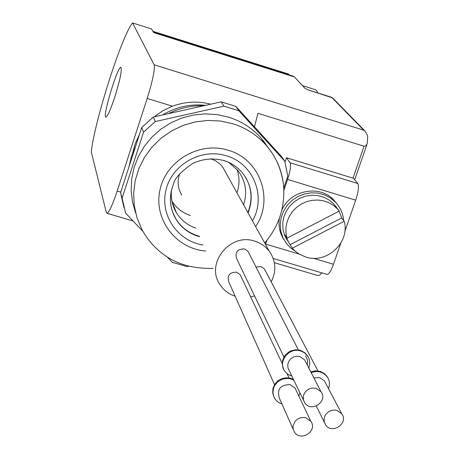 <?xml version="1.0" encoding="UTF-8"?>
<svg xmlns="http://www.w3.org/2000/svg" width="459" height="459" viewBox="0 0 459 459"><rect width="100%" height="100%" fill="white"/><g stroke="black" fill="none" stroke-linecap="round" stroke-linejoin="round"><path stroke-width="0.69" d="M353.005 178.138L364.05 146.226L366.007 145.721L367.275 143.34L367.693 135.973L365.289 131.32L363.694 130.149L154.149 64.794C155.044 69.349 152.727 80.56 147.196 98.421L117.183 191.047C112.662 204.616 109.299 212.035 107.096 213.315L106.333 212.528L91.278 151.872C94.531 121.159 122.037 34.993 132.576 22.95L151.573 28.946L153.673 32.6L294.454 76.974L304.954 88.335L308.155 89.941L332.563 97.865M154.149 64.794L132.576 22.95M288.883 74.834L289.032 74.215L152.927 31.31M294.454 76.974L292.882 76.096L153.404 32.13M286.955 238.192L339.31 211.048L337.623 209.052L333.469 205.385L328.65 202.591L323.337 200.784L317.726 200.021L312.028 200.336L306.457 201.719L301.219 204.117L296.503 207.445L292.492 211.576L289.331 216.355L287.133 221.605L285.986 227.136L285.928 232.73L286.955 238.192L284.855 234.721L289.514 243.832L293.083 249.071L295.607 251.509L299.423 254.234L305.901 257.063C326.791 264.183 350.28 242.295 344.21 221.278L292.314 248.193M364.05 146.226L257.947 113.31L254.504 126.627L254.9 127.298M264.591 142.279L266.777 145.962M235.909 106.431L238.887 110.785L284.769 161.184L281.269 156.261L235.909 106.431L221.163 101.858L153.312 117.039L141.705 127.539L120.579 192.654L123.913 207.451M321.971 272.904L319.498 275.239L317.657 275.503M114.928 96.585C110.757 109.225 107.773 116.058 105.972 117.097C101.829 118.508 117.435 66.389 120.872 67.324C122.214 69.447 120.235 79.2 114.928 96.585M174.569 208.139L173.984 207.967M154.132 116.856L162.842 110.768L172.446 106.207C185.103 101.565 197.892 100.894 210.801 104.176M263.059 140.328L264.866 143.61M128.887 167.053L131.446 156.467L135.606 146.341M168.355 113.671C179.572 108.094 191.392 105.45 203.83 105.736M162.647 114.951C175.958 106.941 190.273 103.74 205.592 105.34M284.769 161.184L287.799 176.124L283.8 187.892M188.678 266.209L186.991 266.599L172.217 262.278L167.053 256.828M143.03 231.491L125.525 213.016L122.151 198.047L143.547 132.169L155.297 121.543L223.969 106.167L238.887 110.785M120.579 192.654L122.151 198.047M141.705 127.539L143.547 132.169M153.312 117.039L155.297 121.543M221.163 101.858L223.969 106.167M235.134 296.21C228.685 294.053 223.636 290.18 219.976 284.586C205.098 263.684 229.93 232.478 254.699 241.13L258.314 242.467L262.76 244.957L265.744 247.309L269.163 251.016C275.934 260.746 276.605 271.022 271.183 281.849M254.544 295.871L250.723 296.956M256.007 267.046L261.033 266.581L264.395 268.928L265.256 270.563M283.972 357.016L236.815 259.042C234.687 252.295 237.269 248.921 244.561 248.916L247.963 251.302L248.853 253.047M274.522 384.613L228.863 282.124C226.912 275.469 229.523 272.158 236.695 272.198L240.2 274.729L241.038 276.502M210.905 158.774L215.701 160.897L219.901 163.983L222.701 167.053L226.023 173.054M181.758 195.064C177.759 188.419 177.054 181.38 179.63 173.938M236.993 169.405C239.661 177.174 239.655 184.988 236.97 192.843M190.514 215.581C182.63 212.873 176.434 208.065 171.924 201.157M228.852 162.48L237.98 170.593C245.697 180.955 247.562 192.35 243.568 204.766M195.867 228.117C187.513 225.254 181.018 220.113 176.394 212.706C172.257 205.747 170.628 198.196 171.511 190.06M245.772 177.599C251.968 188.821 252.668 200.463 247.86 212.523M199.349 236.27C189.142 233.43 181.271 227.572 175.74 218.696L172.429 211.633M135.663 213.045L132.479 201.966L131.142 190.468L131.693 178.855L134.126 167.42L138.383 156.462L144.361 146.266L151.912 137.103L160.839 129.208L170.903 122.794L181.85 118.02L193.394 115.025L205.23 113.872L217.05 114.589L228.548 117.154C241.159 121.136 251.853 127.923 260.637 137.511L268.687 148.309M285.033 162.056L286.491 157.753L353.401 178.264L357.836 183.52C359.116 186.193 358.404 191.742 355.708 200.176L344.801 231.606M286.491 157.753L290.134 162.796C291.132 165.395 290.289 170.943 287.592 179.446L283.92 190.244M336.895 203.756L334.244 200.485C320.365 184.455 290.576 189.739 281.998 209.838M279.336 218.656C278.315 226.241 279.818 233.201 283.846 239.535M340.762 243.241L333.469 264.252C331.134 270.655 329.063 274.057 327.261 274.465L326.825 274.339M266.903 240.327L265.509 244.417M343.63 220.504C343.022 213.555 340.383 207.52 335.701 202.402L330.589 198.036L324.593 194.897L317.995 193.13L311.11 192.826L304.265 193.996L297.782 196.595L291.97 200.491L287.11 205.506L283.427 211.392L281.097 217.876L280.231 224.646L280.862 231.382L282.956 237.762L286.416 243.494L290.432 247.762L295.223 251.176M336.786 207.795L333.945 204.163L329.361 200.199L323.991 197.307L318.076 195.62L311.885 195.218L305.694 196.113L299.784 198.277L294.426 201.604L289.864 205.948L286.307 211.106L283.903 216.843L282.773 222.908L282.962 229.018L284.454 234.899L287.179 240.286M336.711 207.835L339.31 211.048M290.174 244.653L341.708 217.927L339.063 211.174M341.708 217.927L344.21 221.278M336.883 410.386L341.697 413.668C349.184 423.009 332.138 434.902 325.615 424.891L324.272 421.936L324.106 418.654L325.138 415.464L326.068 414.024L328.61 411.694L331.794 410.317L335.213 410.071L336.883 410.386M313.893 377.9L319.785 377.659L324.375 380.804L325.54 383.018M311.139 372.53L315.717 371.474L319.682 371.801L323.572 373.396L327.009 376.529C329.602 380.236 330.101 384.281 328.512 388.658M310.8 371.865L315.373 370.809L320.543 371.48L324.651 373.758L327.806 377.74M305.814 417.759L310.846 421.299C318.041 430.903 300.588 442.258 294.385 432.005L293.146 429.045L293.06 425.803L295.085 421.27L297.627 419.004L300.783 417.673L304.168 417.443L305.814 417.759M293.232 429.406L279.388 398.2C276.777 389.175 280.397 384.648 290.237 384.625L295.028 388.021L296.17 390.414M281.952 403.977L278.992 402.692L276.938 401.177L275.245 399.29L273.839 396.777L272.91 392.37L273.621 387.849L274.574 385.721L277.523 382.049L279.433 380.614L283.828 378.773L288.545 378.468L290.84 378.91L293.909 380.218M299.893 392.709L298.895 396.146M273.788 396.651L272.663 392.537L273.007 388.234L274.775 384.206L277.787 380.895L281.711 378.658L286.112 377.74L290.524 378.239L293.588 379.547M316.096 388.348L320.967 391.693C328.483 401.149 311.305 413.025 304.776 402.899L303.439 399.921L303.273 396.622L303.646 394.981L305.246 391.98L306.423 390.707L309.337 388.825L312.705 388.004L316.096 388.348M303.548 400.328L288.447 369.082L287.942 367.602L287.782 364.457L288.763 361.399L290.765 358.818L293.536 357.027L296.738 356.253L299.962 356.591L304.61 359.793L305.814 362.151M291.999 376.237L287.896 374.337L284.752 371.193C277.506 361.778 289.004 347.004 300.547 350.923L304.34 352.701L307.312 355.564C309.934 359.351 310.416 363.459 308.758 367.889M283.593 369.111L282.337 364.957L282.583 360.573L284.31 356.442L285.67 354.623L289.204 351.72L291.276 350.722L295.745 349.769L300.215 350.28L304.954 352.776L308.167 356.884M305.654 355.897L307.587 360.344L307.404 365.244M317.68 92.919L316.848 91.043L315.528 89.746L302.447 85.621M363.694 130.149L331.639 97.325M120.757 192.109L117.183 191.047M132.645 153.065L135.296 143.489L139.473 134.424M172.446 106.207L147.196 98.421M223.625 160.426C231.365 162.847 237.756 167.145 242.794 173.324C251.802 185.453 253.563 198.644 248.067 212.89M199.516 236.66C189.297 233.815 181.425 227.957 175.889 219.069C170.771 210.274 169.256 200.824 171.356 190.72M203.062 244.968C177.409 241.227 159.474 214.611 166.106 189.481C172.286 164.242 201.432 147.924 226.304 155.779C253.391 163.272 266.627 196.791 252.444 220.802M205.643 251.01C175.854 248.789 153.369 219.132 159.967 189.957C165.997 160.679 199.504 141.148 228.146 150.236C260.035 159.009 274.316 199.579 255.623 226.551M213.039 268.343C194.019 268.842 178.115 264.625 165.332 255.692C155.268 248.738 147.391 239.845 141.699 229.024L136.966 217.664L134.252 205.626L133.638 193.239L135.153 180.869L138.767 168.855L144.373 157.552L151.826 147.287L160.914 138.36L171.368 131.022L182.894 125.491L195.161 121.928L207.801 120.424L220.463 121.033L232.782 123.723C245.611 127.768 256.489 134.665 265.417 144.413C275.492 155.727 281.487 168.86 283.404 183.818M290.134 162.796L357.836 183.52M287.592 179.446L355.708 200.176M265.618 244.102L299.13 254.056M313.279 258.256L333.469 264.252M354.704 179.802L366.884 144.619M317.657 275.498L274.373 262.714M133.076 220.986L107.096 213.315M365.157 131.205L332.345 97.641M331.794 97.36L308.132 89.924M269.163 251.016L222.701 167.053M176.394 212.706L172.073 201.88M242.794 173.324C237.831 167.248 231.508 162.991 223.826 160.552C213.337 157.844 203.039 158.762 192.923 163.312C180.921 171.591 174.426 178.562 173.427 184.225C168.809 196.463 169.629 208.082 175.889 219.069L175.74 218.696M260.637 137.511L265.417 144.413C275.125 154.999 281.132 168.241 283.444 184.139C285.487 206.389 279.227 225.983 264.682 242.92M273.231 258.486L327.261 274.465M334.244 200.485L335.701 202.402M333.945 204.163L337.623 209.052M341.697 413.668L324.375 380.804M324.427 422.481L316.285 406.026M327.009 376.529L326.653 375.864M317.944 370.889L264.395 268.928M310.846 421.299L295.028 388.021M289.044 377.912L287.053 373.701M282.251 363.557L240.2 274.729M320.967 391.693L304.61 359.793M307.312 355.564L306.979 354.922M298.321 349.878L247.963 251.302"/></g></svg>
